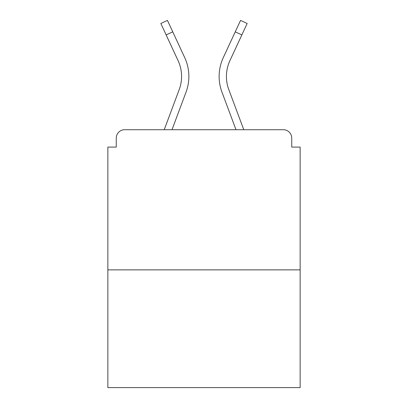 <?xml version="1.0" encoding="UTF-8"?>
<svg xmlns="http://www.w3.org/2000/svg" width="408" height="408" viewBox="0 0 408 408"><rect width="100%" height="100%" fill="white"/><g stroke="black" fill="none" stroke-linecap="round" stroke-linejoin="round"><path stroke-width="0.61" d="M291.735 147.099L291.735 138.128L291.735 147.099L300.145 147.099L300.145 387.6L107.855 387.6L107.855 147.099L116.265 147.099L116.265 138.128L116.265 147.099M300.145 269.872L107.855 269.872M291.735 138.128A8.41 8.41 0 0 0 283.325 129.719L124.675 129.719A8.41 8.41 0 0 0 116.265 138.128M283.325 129.719L247.727 129.719M160.273 129.719L124.675 129.719M186.033 92.147L172.003 129.719L186.033 92.147A44.849 44.849 0 0 0 184.696 57.584L172.752 31.844L166.143 34.91L160.834 23.465L167.443 20.4L172.752 31.844M179.204 89.597L164.225 129.719L179.204 89.597A37.562 37.562 0 0 0 178.087 60.654A37.562 37.562 0 0 1 181.575 76.459A37.562 37.562 0 0 0 178.087 60.654A37.562 37.562 0 0 1 181.575 76.459A37.562 37.562 0 0 0 178.087 60.654A37.562 37.562 0 0 1 181.575 76.459M221.967 92.147L235.997 129.719L221.967 92.147A44.849 44.849 0 0 1 223.304 57.584L240.557 20.4L247.166 23.465L229.913 60.654A37.562 37.562 0 0 0 228.796 89.597L243.775 129.719L228.796 89.597A37.562 37.562 0 0 1 226.425 76.459A37.562 37.562 0 0 0 228.796 89.597A37.562 37.562 0 0 1 226.425 76.459A37.562 37.562 0 0 0 228.796 89.597A37.562 37.562 0 0 1 226.425 76.459A37.562 37.562 0 0 0 228.796 89.597A37.562 37.562 0 0 1 226.425 76.459A37.562 37.562 0 0 0 228.796 89.597A37.562 37.562 0 0 1 226.425 76.459A37.562 37.562 0 0 0 228.796 89.597A37.562 37.562 0 0 1 226.425 76.459A37.562 37.562 0 0 0 228.796 89.597A37.562 37.562 0 0 1 226.425 76.459A37.562 37.562 0 0 0 228.796 89.597A37.562 37.562 0 0 1 226.425 76.459A37.562 37.562 0 0 0 228.796 89.597A37.562 37.562 0 0 1 226.425 76.459A37.562 37.562 0 0 0 228.796 89.597M229.913 60.654A37.562 37.562 0 0 0 226.425 76.459A37.562 37.562 0 0 1 229.913 60.654A37.562 37.562 0 0 0 226.425 76.459A37.562 37.562 0 0 1 229.913 60.654A37.562 37.562 0 0 0 226.425 76.459A37.562 37.562 0 0 1 229.913 60.654A37.562 37.562 0 0 0 226.425 76.459A37.562 37.562 0 0 1 229.913 60.654A37.562 37.562 0 0 0 226.425 76.459A37.562 37.562 0 0 1 229.913 60.654A37.562 37.562 0 0 0 226.425 76.459A37.562 37.562 0 0 1 229.913 60.654A37.562 37.562 0 0 0 226.425 76.459A37.562 37.562 0 0 1 229.913 60.654A37.562 37.562 0 0 0 226.425 76.459A37.562 37.562 0 0 1 229.913 60.654A37.562 37.562 0 0 0 226.425 76.459A37.562 37.562 0 0 1 229.913 60.654M166.143 34.91L178.087 60.654M241.857 34.91L235.248 31.844"/></g></svg>
